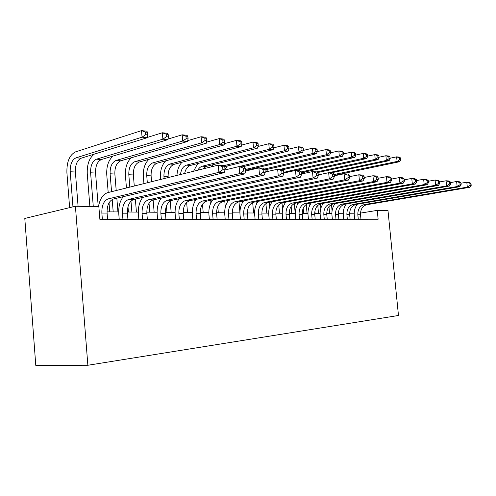 <?xml version="1.0" encoding="UTF-8"?>
<svg xmlns="http://www.w3.org/2000/svg" width="496" height="496" viewBox="0 0 496 496"><rect width="100%" height="100%" fill="white"/><g stroke="black" fill="none" stroke-linecap="round" stroke-linejoin="round"><path stroke-width="0.74" d="M377.251 210.391L378.126 219.232L99.876 219.368L98.853 206.584L75.411 206.262L24.8 218.432L35.78 365.366L87.86 365.261L398.474 315.487L387.984 210.54L377.251 210.391L360.48 213.1M75.411 206.262L87.86 365.261M354.206 213.807L349.606 213.77M343.232 213.72L338.365 213.683M331.88 213.633L326.734 213.59M320.131 213.54L314.687 213.497M307.96 213.441L302.2 213.398M295.343 213.342L289.249 213.292M282.261 213.237L275.813 213.187M268.683 213.131L261.857 213.075M254.584 213.02L247.355 212.958M239.934 212.902L232.271 212.84M224.694 212.784L216.572 212.716M208.828 212.654L200.217 212.586M192.305 212.524L183.167 212.449M175.076 212.387L165.373 212.313M157.102 212.245L146.791 212.164M138.322 212.096L127.36 212.009M118.687 211.941L107.024 211.848M107.595 219.362L107.086 213.075C106.913 205.518 109.033 200.83 113.448 199.008L224.223 172.664L218.903 172.348L218.265 165.118L107.7 192.64C102.957 194.227 99.888 198.871 98.493 206.578M102.362 219.362L101.86 213.038C101.68 205.437 103.794 200.719 108.202 198.89L218.903 172.348L222.909 169.651L225.035 169.787L224.781 166.898L222.654 166.755L222.909 169.651M222.654 166.755L218.265 165.118L223.584 165.484L224.781 166.898M224.223 172.664L225.035 169.787M78.083 206.299L75.392 172.019C75.225 164.784 77.153 160.177 81.183 158.187L147.368 137.677L142.067 137.175L141.521 130.634L75.516 151.888C69.508 154.932 66.638 161.882 66.904 172.732L69.626 207.65M72.955 206.851L70.209 171.759C70.041 164.48 71.963 159.842 75.987 157.846L142.067 137.175L145.632 134.695L147.752 134.906L147.535 132.296L145.409 132.079L145.632 134.695M145.409 132.079L141.521 130.634L146.822 131.18L147.535 132.296M147.368 137.677L147.752 134.906M127.925 219.35L127.422 213.206C127.249 205.821 129.388 201.24 133.827 199.466L244.788 173.891L239.748 173.588L239.115 166.557L224.986 169.961M122.927 219.356L122.425 213.175C122.252 205.747 124.384 201.14 128.817 199.355L239.748 173.588L243.666 170.965L245.681 171.095L245.427 168.287L243.412 168.15L243.666 170.965M123.244 196.676C119.846 201.134 118.358 206.894 118.786 213.956L119.22 219.356M243.412 168.15L239.115 166.557L244.156 166.898L245.427 168.287M244.788 173.891L245.681 171.095M147.349 219.344L146.847 213.336C146.686 206.113 148.831 201.636 153.289 199.9L264.287 175.051L259.507 174.766L258.881 167.915L245.669 171.002M142.575 219.344L142.073 213.305C141.912 206.038 144.051 201.537 148.509 199.795L259.507 174.766L263.345 172.211L265.255 172.335L265 169.595L263.091 169.471L263.345 172.211M142.712 197.42C139.432 201.773 138 207.328 138.415 214.067L138.849 219.35M263.091 169.471L258.881 167.915L263.667 168.243L265 169.595M264.287 175.051L265.255 172.335M165.931 219.337L165.435 213.46C165.273 206.392 167.431 202.015 171.901 200.322L282.813 176.154L278.268 175.882L277.648 169.204L265.224 172.025M161.361 219.337L160.865 213.429C160.704 206.324 162.855 201.922 167.326 200.217L278.268 175.882L282.026 173.395L283.842 173.513L283.588 170.841L281.778 170.723L282.026 173.395M161.343 198.102C158.168 202.356 156.779 207.719 157.195 214.173L157.629 219.337M281.778 170.723L277.648 169.204L282.193 169.514L283.588 170.841M282.813 176.154L283.842 173.513M183.718 219.325L183.222 213.571C183.074 206.658 185.231 202.374 189.708 200.719L300.427 177.202L296.106 176.948L295.492 170.432L283.793 173.017M179.341 219.325L178.851 213.547C178.696 206.59 180.854 202.287 185.33 200.62L296.106 176.948L299.782 174.518L301.506 174.629L301.264 172.025L299.534 171.914L299.782 174.518M179.192 198.735C176.105 202.895 174.766 208.072 175.169 214.278L175.603 219.331M299.534 171.914L295.492 170.432L299.813 170.729L301.264 172.025M300.427 177.202L301.506 174.629M94.314 154.12C89.268 157.939 86.918 164.48 87.265 173.743L89.863 206.46M93.279 206.503L90.601 172.794C90.433 165.676 92.38 161.144 96.429 159.197L162.886 139.159L162.347 132.773L147.405 137.404M98.239 206.572L95.561 173.042C95.393 165.968 97.34 161.46 101.401 159.526L167.933 139.636L162.886 139.159L166.383 136.741L168.398 136.939L168.181 134.391L166.166 134.187L166.383 136.741M166.166 134.187L162.347 132.773L167.394 133.294L168.181 134.391M167.933 139.636L168.398 136.939M113.094 156.029C108.5 160.028 106.386 166.253 106.758 174.704L108.196 192.516M109.027 202.858L109.759 211.873M113.2 211.897L112.195 199.491M111.563 191.679L110.112 173.78C109.951 166.817 111.91 162.384 115.99 160.487L182.72 141.044L182.181 134.813L168.032 139.047M117.943 211.935L116.827 198.208M116.2 190.52L114.861 174.022C114.7 167.096 116.665 162.688 120.751 160.803L187.531 141.503L182.72 141.044L186.149 138.688L188.071 138.874L187.86 136.388L185.932 136.189L186.149 138.688M185.932 136.189L182.181 134.813L186.998 135.303L187.86 136.388M187.531 141.503L188.071 138.874M131.304 157.753C127.013 161.801 125.06 167.76 125.438 175.627L126.449 187.972M127.98 206.696L128.421 212.015M131.874 212.046L130.975 201.122M129.828 187.128L128.811 174.728C128.656 167.908 130.628 163.575 134.726 161.727L201.636 142.842L201.103 136.753L187.711 140.641M136.425 212.083L135.352 199.113M134.273 186.025L133.362 174.958C133.207 168.175 135.179 163.866 139.283 162.025L206.231 143.282L201.636 142.842L205.003 140.542L206.838 140.728L206.627 138.291L204.786 138.105L205.003 140.542M204.786 138.105L201.103 136.753L205.697 137.225L206.627 138.291M206.231 143.282L206.838 140.728M148.862 159.346C144.807 163.382 142.972 169.105 143.35 176.514L143.939 183.619M149.786 212.189L149.036 203.236M147.331 182.776L146.735 175.64C146.587 168.956 148.564 164.715 152.681 162.911L219.697 144.565L219.17 138.607L206.491 142.178M154.144 212.22L153.121 199.944M151.59 181.716L151.1 175.857C150.951 169.217 152.935 164.994 157.058 163.203L224.087 144.981L219.697 144.565L223.002 142.315L224.756 142.488L224.545 140.114L222.791 139.934L223.002 142.315M222.791 139.934L219.17 138.607L223.56 139.06L224.545 140.114M224.087 144.981L224.756 142.488M200.762 219.319L200.272 213.683C200.124 206.913 202.294 202.721 206.77 201.103L317.198 178.2L313.081 177.959L312.474 171.597L301.444 173.978M196.571 219.319L196.081 213.658C195.932 206.851 198.096 202.635 202.573 201.01L313.081 177.959L316.684 175.59L318.327 175.696L318.085 173.154L316.442 173.042L316.684 175.59M196.298 199.324C193.297 203.385 192.002 208.401 192.398 214.371L192.826 219.319M316.442 173.042L312.474 171.597L316.591 171.883L318.085 173.154M317.198 178.2L318.327 175.696M165.763 160.834C161.907 164.833 160.165 170.345 160.543 177.363L160.723 179.44M166.972 212.325L166.433 205.952M164.114 178.597L163.94 176.508C163.792 169.967 165.782 165.813 169.911 164.046L236.964 146.208L236.437 140.387L224.44 143.66M171.157 212.356L170.196 201.01M168.206 177.58L168.132 176.725C167.989 170.209 169.979 166.079 174.108 164.325L241.155 146.605L236.964 146.208L240.207 144.007L241.887 144.175L241.676 141.85L239.996 141.682L240.207 144.007M239.996 141.682L236.437 140.387L240.634 140.814L241.676 141.85M241.155 146.605L241.887 144.175M217.112 219.313L216.628 213.795C216.485 207.161 218.649 203.05 223.132 201.469L333.182 179.155L329.257 178.92L328.662 172.707L318.252 174.902M213.088 219.313L212.604 213.764C212.455 207.099 214.625 202.969 219.102 201.382L329.257 178.92L332.791 176.613L334.36 176.712L334.118 174.232L332.549 174.127L332.791 176.613M212.716 199.869C209.796 203.844 208.525 208.704 208.921 214.464L209.343 219.313M332.549 174.127L328.662 172.707L332.587 172.98L334.118 174.232M333.182 179.155L334.36 176.712M178.827 198.809L178.858 199.169M183.477 212.455L183.278 210.124M187.5 212.486L186.639 202.455M180.47 174.53C181.127 169.458 183.123 166.334 186.453 165.143L253.481 147.777L252.96 142.079L241.608 145.099M184.667 173.482C185.566 169.093 187.507 166.402 190.483 165.41L257.498 148.161L253.481 147.777L256.668 145.632L258.273 145.787L258.063 143.511L256.457 143.35L256.668 145.632M256.457 143.35L252.96 142.079L256.978 142.495L258.063 143.511M182.044 162.229C178.944 165.428 177.258 169.818 176.985 175.392M257.498 148.161L258.273 145.787M232.81 219.3L232.326 213.894C232.19 207.396 234.354 203.372 238.83 201.822L348.44 180.067L344.689 179.843L344.1 173.774L334.267 175.801M228.947 219.306L228.464 213.869C228.321 207.334 230.491 203.292 234.961 201.736L344.689 179.843L348.155 177.587L349.649 177.68L349.413 175.255L347.919 175.156L348.155 177.587M228.476 200.384C225.63 204.265 224.397 208.99 224.781 214.557L225.203 219.306M347.919 175.156L344.1 173.774L347.851 174.028L349.413 175.255M348.44 180.067L349.649 177.68M194.736 199.652L194.897 201.457M203.211 212.61L202.48 204.24M197.842 170.202C199.014 168.032 200.514 166.699 202.349 166.191L269.297 149.284L268.782 143.71L258.044 146.487M202.622 169.012L206.224 166.445L273.147 149.649L269.297 149.284L272.428 147.182L273.966 147.337L273.761 145.105L272.223 144.95L272.428 147.182M272.223 144.95L268.782 143.71L272.633 144.1L273.761 145.105M197.718 163.544L193.576 171.269M273.147 149.649L273.966 147.337M247.888 219.294L247.411 213.993C247.275 207.619 249.438 203.676 253.902 202.163L363.01 180.935L359.433 180.718L358.85 174.784L349.55 176.663M244.175 219.294L243.697 213.968C243.561 207.564 245.725 203.602 250.189 202.077L359.433 180.718L362.83 178.517L364.262 178.603L364.027 176.235L362.595 176.136L362.83 178.517M243.629 200.868C240.839 204.662 239.636 209.256 240.021 214.644L240.436 219.3M362.595 176.136L358.85 174.784L362.433 175.032L364.027 176.235M363.01 180.935L364.262 178.603M210.044 200.427L210.36 204.048M218.327 212.728L217.775 206.448M224.576 166.662L288.151 151.082L284.462 150.728L283.948 145.266L273.792 147.833M223.758 165.689L284.462 150.728L287.537 148.67L289.013 148.819L288.808 146.636L287.333 146.487L287.537 148.67M287.333 146.487L283.948 145.266L287.643 145.644L288.808 146.636M212.815 164.796L211.147 166.892M288.151 151.082L289.013 148.819M262.384 219.288L261.913 214.092C261.783 207.836 263.94 203.968 268.398 202.486L376.948 181.759L373.525 181.561L372.949 175.758L364.151 177.494M258.813 219.288L258.342 214.067C258.205 207.787 260.369 203.899 264.827 202.405L373.525 181.561L376.861 179.403L378.225 179.49L377.995 177.171L376.625 177.078L376.861 179.403M258.193 201.326C255.471 205.04 254.299 209.504 254.671 214.725L255.087 219.294M376.625 177.078L372.949 175.758L376.377 175.993L377.995 177.171M376.948 181.759L378.225 179.49M224.775 201.134L225.314 207.204M232.878 212.846L232.581 209.479M231.998 168.268L299.007 152.111L298.505 146.76L288.895 149.135M242.662 166.799L302.554 152.452L299.007 152.111L302.033 150.102L303.453 150.238L303.248 148.099L301.828 147.957L302.033 150.102M301.828 147.957L298.505 146.76L302.045 147.126L303.248 148.099M227.366 165.974L224.998 169.341M302.554 152.452L303.453 150.238M276.334 219.282L275.869 214.179C275.739 208.047 277.896 204.253 282.336 202.802L390.29 182.559L387.01 182.361L386.44 176.681L378.107 178.3M272.899 219.282L272.428 214.16C272.298 207.998 274.455 204.185 278.901 202.721L387.01 182.361L390.284 180.253L391.592 180.333L391.369 178.07L390.054 177.977L390.284 180.253M272.217 201.76C269.551 205.387 268.398 209.74 268.77 214.805L269.179 219.288M390.054 177.977L386.44 176.681L389.726 176.911L391.369 178.07M390.29 182.559L391.592 180.333M238.973 201.798L239.934 212.505M242.507 202.529L242.383 201.116M245.532 169.446L312.976 153.444L312.474 148.199L303.391 150.393M247.566 170.556L249.978 169.334L316.38 153.766L312.976 153.444L315.952 151.472L317.31 151.602L317.111 149.507L315.754 149.37L315.952 151.472M315.754 149.37L312.474 148.199L315.884 148.546L317.111 149.507M316.38 153.766L317.31 151.602M289.769 219.275L289.304 214.272C289.18 208.252 291.332 204.526 295.759 203.1L403.074 183.315L399.931 183.129L399.367 177.574L391.468 179.081M286.459 219.275L285.994 214.247C285.87 208.202 288.021 204.457 292.448 203.025L399.931 183.129L403.143 181.065L404.401 181.145L404.178 178.926L402.919 178.839L403.143 181.065M285.715 202.163C283.104 205.722 281.982 209.957 282.348 214.88L282.751 219.275M402.919 178.839L399.367 177.574L402.516 177.785L404.178 178.926M403.074 183.315L404.401 181.145M252.669 202.554L253.617 213.007M256.308 204.488L256.06 201.742M265.031 169.88L329.673 155.031L326.399 154.721L325.903 149.575L317.31 151.609M264.436 169.024L326.399 154.721L329.325 152.787L330.634 152.917L330.435 150.858L329.127 150.728L329.325 152.787M329.127 150.728L325.903 149.575L329.177 149.91L330.435 150.858M254.932 168.175L254.231 169M329.673 155.031L330.634 152.917M302.715 219.269L302.25 214.353C302.132 208.444 304.277 204.792 308.686 203.391L415.338 184.047L412.319 183.867L411.761 178.424L404.265 179.831M299.522 219.269L299.063 214.334C298.939 208.394 301.084 204.724 305.499 203.323L412.319 183.867L415.474 181.846L416.677 181.927L416.46 179.75L415.251 179.67L415.474 181.846M298.728 202.554C296.168 206.032 295.064 210.168 295.424 214.954L295.833 219.269M415.251 179.67L411.761 178.424L414.78 178.628L416.46 179.75M415.338 184.047L416.677 181.927M265.912 203.583L266.786 213.113M269.657 206.689L269.254 202.325M282.46 169.768L342.457 156.246L339.307 155.949L338.818 150.902L330.621 152.805M280.029 169.365L339.307 155.949L342.19 154.051L343.449 154.175L343.251 152.16L341.992 152.03L342.19 154.051M341.992 152.03L338.818 150.902L341.967 151.224L343.251 152.16M268.001 169.198L266.123 171.821M342.457 156.246L343.449 154.175M315.196 219.263L314.737 214.433C314.619 208.63 316.758 205.04 321.148 203.67L427.099 184.748L424.204 184.574L423.658 179.242L416.541 180.556M312.12 219.263L311.662 214.415C311.544 208.587 313.683 204.978 318.072 203.602L424.204 184.574L427.304 182.596L428.463 182.671L428.246 180.538L427.087 180.463L427.304 182.596M311.277 202.92C308.766 206.33 307.687 210.366 308.041 215.028L308.438 219.263M427.087 180.463L423.658 179.242L426.554 179.44L428.246 180.538M427.099 184.748L428.463 182.671M278.727 204.867L279.496 213.218M282.59 209.405L281.988 202.876M285.101 203.019L285.039 202.294M283.774 172.794L286.062 171.721L351.732 157.133L351.249 152.179L343.424 153.958M295.821 170.45L354.764 157.418L351.732 157.133L354.566 155.273L355.781 155.391L355.582 153.413L354.373 153.289L354.566 155.273M354.373 153.289L351.249 152.179L354.28 152.489L355.582 153.413M354.764 157.418L355.781 155.391M327.242 219.257L326.783 214.514C326.672 208.81 328.798 205.288 333.169 203.943L438.402 185.423L435.618 185.256L435.079 180.029L428.315 181.257M324.266 219.257L323.814 214.495C323.702 208.766 325.829 205.226 330.206 203.875L435.618 185.256L438.669 183.315L439.778 183.39L439.561 181.3L438.452 181.226L438.669 183.315M323.386 203.273C320.918 206.609 319.858 210.552 320.211 215.097L320.608 219.263M438.452 181.226L435.079 180.029L437.863 180.215L439.561 181.3M438.402 185.423L439.778 183.39M291.133 206.41L291.778 213.311M295.219 213.342L294.302 203.571M297.395 204.612L297.234 202.827M301.339 172.726L366.618 158.546L363.698 158.267L363.221 153.407L355.75 155.081M301.14 171.92L363.698 158.267L366.488 156.445L367.66 156.562L367.468 154.622L366.296 154.498L366.488 156.445M366.296 154.498L363.221 153.407L366.141 153.71L367.468 154.622M366.618 158.546L367.66 156.562M338.867 219.251L338.421 214.588C338.309 208.983 340.423 205.524 344.776 204.203L449.271 186.068L446.592 185.913L446.059 180.78L439.63 181.933M335.997 219.251L335.55 214.57C335.439 208.94 337.559 205.462 341.911 204.135L446.592 185.913L449.593 184.01L450.659 184.078L450.449 182.026L449.376 181.958L449.593 184.01M335.079 203.608C332.655 206.882 331.613 210.732 331.96 215.159L332.357 219.257M449.376 181.958L446.059 180.78L448.737 180.966L450.449 182.026M449.271 186.068L450.659 184.078M303.168 208.32L303.645 213.404M307.074 213.435L306.224 204.426M309.306 206.355L309.02 203.329M317.415 172.583L378.051 159.638L375.23 159.371L374.759 154.597L367.617 156.159M316.653 171.932L375.23 159.371L377.977 157.579L379.105 157.691L378.913 155.781L377.791 155.67L377.977 157.579M377.791 155.67L374.759 154.597L377.574 154.882L378.913 155.781M304.612 172.019L303.44 173.55M378.051 159.638L379.105 157.691M350.102 219.244L349.655 214.663C349.55 209.157 351.658 205.753 355.979 204.451L459.724 186.694L457.151 186.539L456.624 181.505L450.504 182.59M347.33 219.244L346.884 214.644C346.772 209.114 348.886 205.697 353.214 204.389L457.151 186.539L460.096 184.673L461.125 184.741L460.914 182.726L459.885 182.658L460.096 184.673M346.369 203.924C343.995 207.136 342.972 210.899 343.313 215.227L343.703 219.251M459.885 182.658L456.624 181.505L459.197 181.685L460.914 182.726M459.724 186.694L461.125 184.741M314.886 211.023L315.121 213.497M318.537 213.522L317.769 205.437M320.844 208.332L320.422 203.85M320.59 174.412L386.353 160.425L385.888 155.738L379.056 157.213M331.049 172.875L389.075 160.685L386.353 160.425L389.062 158.67L390.147 158.776L389.961 156.903L388.87 156.792L389.062 158.67M388.87 156.792L385.888 155.738L388.604 156.017L389.961 156.903M389.075 160.685L390.147 158.776M360.958 219.238L360.518 214.737C360.412 209.318 362.508 205.97 366.811 204.699L469.793 187.29L467.313 187.147L466.792 182.206L460.964 183.222M358.279 219.244L357.839 214.718C357.728 209.275 359.829 205.914 364.138 204.637L467.313 187.147L470.208 185.312L471.2 185.38L470.989 183.402L470.003 183.34L470.208 185.312M357.294 204.228C354.95 207.378 353.952 211.067 354.287 215.289L354.671 219.244M470.003 183.34L466.792 182.206L469.272 182.379L470.989 183.402M469.793 187.29L471.2 185.38M329.629 213.615L328.953 206.596M332.078 210.843L331.471 204.507M334.23 175.392L399.714 161.696L397.091 161.448L396.626 156.841L390.092 158.23M334.143 174.511L397.091 161.448L399.757 159.724L400.805 159.824L400.619 157.982L399.571 157.877L399.757 159.724M399.571 157.877L396.626 156.841L399.249 157.108L400.619 157.982M399.714 161.696L400.805 159.824M101.86 213.038L107.086 213.075M108.202 198.89L113.448 199.008M70.209 171.759L75.392 172.019M75.987 157.846L81.183 158.187M122.425 213.175L127.422 213.206M128.817 199.355L133.827 199.466M142.073 213.305L146.847 213.336M148.509 199.795L153.289 199.9M160.865 213.429L165.435 213.46M167.326 200.217L171.901 200.322M178.851 213.547L183.222 213.571M185.33 200.62L189.708 200.719M90.601 172.794L95.561 173.042M96.429 159.197L101.401 159.526M110.112 173.78L114.861 174.022M115.99 160.487L120.751 160.803M128.811 174.728L133.362 174.958M134.726 161.727L139.283 162.025M146.735 175.64L151.1 175.857M152.681 162.911L157.058 163.203M196.081 213.658L200.272 213.683M202.573 201.01L206.77 201.103M163.94 176.508L168.132 176.725M169.911 164.046L174.108 164.325M212.604 213.764L216.628 213.795M219.102 201.382L223.132 201.469M186.453 165.143L190.483 165.41M228.464 213.869L232.326 213.894M234.961 201.736L238.83 201.822M202.349 166.191L206.224 166.445M243.697 213.968L247.411 213.993M250.189 202.077L253.902 202.163M258.342 214.067L261.913 214.092M264.827 202.405L268.398 202.486M272.428 214.16L275.869 214.179M278.901 202.721L282.336 202.802M246.518 169.105L249.978 169.334M285.994 214.247L289.304 214.272M292.448 203.025L295.759 203.1M299.063 214.334L302.25 214.353M305.499 203.323L308.686 203.391M311.662 214.415L314.737 214.433M318.072 203.602L321.148 203.67M286.062 171.721L288.839 171.901M323.814 214.495L326.783 214.514M330.206 203.875L333.169 203.943M335.55 214.57L338.421 214.588M341.911 204.135L344.776 204.203M346.884 214.644L349.655 214.663M353.214 204.389L355.979 204.451M321.662 174.071L322.078 174.096M357.839 214.718L360.518 214.737M364.138 204.637L366.811 204.699M334.18 174.896L335.476 174.983"/></g></svg>
